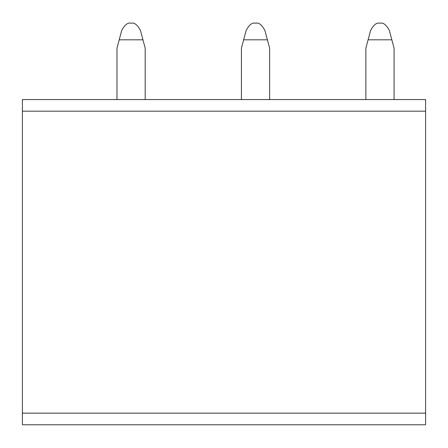 <?xml version="1.0" encoding="UTF-8"?>
<svg xmlns="http://www.w3.org/2000/svg" width="448" height="448" viewBox="0 0 448 448"><rect width="100%" height="100%" fill="white"/><g stroke="black" fill="none" stroke-linecap="round" stroke-linejoin="round"><path stroke-width="0.67" d="M22.4 111.171L22.4 99.557L425.6 99.557L425.6 424.771L22.4 424.771L22.4 111.171L425.6 111.171M365.865 99.557L365.865 48.121L370.614 30.414L368.088 39.822L391.849 39.822L389.329 30.414L394.072 48.121L394.072 99.557M370.614 30.414C373.733 24.668 376.852 22.271 379.971 23.229C383.09 22.271 386.21 24.668 389.329 30.414M241.422 99.557L241.422 48.121L246.165 30.414L243.645 39.822L267.406 39.822L264.886 30.414L269.629 48.121L269.629 99.557M246.165 30.414C249.284 24.668 252.409 22.271 255.528 23.229C258.647 22.271 261.766 24.668 264.886 30.414M116.978 99.557L116.978 48.121L121.722 30.414L119.202 39.822L142.962 39.822L140.442 30.414L145.186 48.121L145.186 99.557M121.722 30.414C124.841 24.668 127.96 22.271 131.079 23.229C134.198 22.271 137.323 24.668 140.442 30.414M425.6 413.157L22.4 413.157"/></g></svg>
